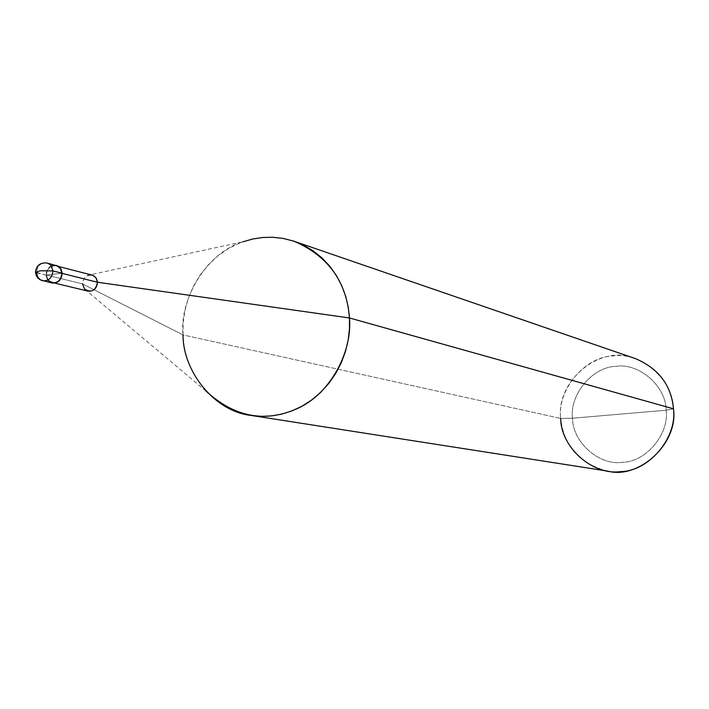<?xml version="1.0" encoding="UTF-8"?>
<svg xmlns="http://www.w3.org/2000/svg" width="709" height="709" viewBox="0 0 709 709"><rect width="100%" height="100%" fill="white"/><g stroke="black" fill="none" stroke-linecap="round" stroke-linejoin="round"><path stroke-width="0.53" stroke-dasharray="3.54 2.66" d="M51.216 265.875L47.166 269.73L45.899 275.083L62.224 273.249L45.899 275.083L35.485 272.061M42.575 280.764L40.519 279.922L38.233 277.822L36.514 272.779C37.338 265.733 40.83 262.463 46.98 262.977C40.83 262.463 37.338 265.733 36.514 272.779L45.899 275.083L47.671 280.17M51.925 283.006L49.878 282.173L47.609 280.09L45.899 275.083C46.714 268.091 50.188 264.856 56.303 265.361M607.835 471.139C579.59 463.916 563.877 446.351 560.695 418.443L572.509 418.221C569.442 394.621 592.432 366.943 615.793 366.34C638.924 362.6 666.008 385.997 666.159 410.219L572.509 418.221C572.535 442.079 599.008 465.742 622.307 462.357C645.793 462.117 669.393 434.174 666.159 410.219L673.47 408.801L666.159 410.219C666.008 385.997 638.924 362.6 615.793 366.34C592.432 366.943 569.442 394.621 572.509 418.221L666.159 410.219C669.393 434.174 645.793 462.117 622.307 462.357C599.008 465.742 572.535 442.079 572.509 418.221L560.695 418.443L183.028 334.914L82.528 283.91L46.386 275.03L61.736 273.302L60.318 278.726L57.615 281.482L54.425 282.625L49.595 281.34L47.255 278.504L46.386 275.03L47.99 279.727L52.049 282.474C57.757 282.882 60.983 279.825 61.736 273.302L46.386 275.03L46.945 271.396L49.018 268.064L53.68 265.715L56.942 266.132L59.857 268.259L61.736 273.302L60.159 268.649L56.162 265.884C50.419 265.414 47.157 268.463 46.386 275.03L82.528 283.91C83.272 277.538 86.445 274.578 92.055 275.048M88.067 291.142L84.105 288.474L82.528 283.91L183.028 334.914C179.217 299.038 206.682 252.67 242.974 241.787L88.04 275.252L85.452 276.811L83.892 278.681L82.528 283.91M84.61 289.086L205.964 391.058C191.403 373.971 183.764 355.262 183.028 334.914L560.695 418.443C555.909 379.909 601.631 343.227 635.707 358.719M294.386 241.361L282.891 238.384L271.52 237.231L260.566 237.71L249.736 239.722L238.711 243.426L227.846 248.921L217.503 256.179L208.056 265.095L199.849 275.42L193.149 286.799L188.124 298.835L184.81 311.118L183.161 323.26L183.028 334.914M673.47 408.801C673.266 379.572 640.59 351.434 612.753 355.98C584.641 356.76 557.026 390.056 560.695 418.443M52.049 282.474L54.744 283.121M56.162 265.884L58.847 266.566"/><path stroke-width="1.06" d="M47.671 280.17C55.16 285.328 60.008 283.024 62.224 273.249L52.945 270.927L51.252 265.928L49.639 264.262L46.98 262.977L49.639 264.262L51.252 265.928L52.945 270.927C52.138 277.919 48.682 281.198 42.575 280.764C48.682 281.198 52.138 277.919 52.945 270.927L40.422 270.785L35.494 272.309L40.422 270.785L52.945 270.927L62.224 273.249C60.832 266.584 57.163 264.129 51.216 265.875M42.575 280.764L39.589 279.461L37.683 277.777L36.301 275.588L35.494 272.309L36.514 272.779L37.79 277.157L40.519 279.922L51.925 283.006C57.996 283.44 61.426 280.188 62.224 273.249L60.974 268.95L58.315 266.212L46.98 262.977C40.183 262.454 36.345 265.485 35.485 272.061M82.528 283.91L84.61 289.086C91.426 293.074 95.724 290.796 97.496 282.253L62.232 273.426L97.496 282.253C96.77 288.581 93.632 291.55 88.067 291.142L54.744 283.121M58.847 266.566L92.684 275.243L95.954 277.733L97.496 282.253L349.475 317.969C352.515 351.097 330.855 393.327 298.01 408.251C265.343 423.105 234.661 417.371 205.964 391.058M183.028 334.914C182.771 370.869 214.118 411.504 251.225 415.447L261.47 416.351L271.379 415.926L281.349 414.207L291.514 411.06L301.626 406.408L311.384 400.213L320.503 392.547L328.675 383.569L335.676 373.519L341.313 362.68L345.487 351.398L348.19 339.992L349.475 328.763L349.475 317.969L673.47 408.801C678.61 443.373 638.915 479.603 607.835 471.139L251.225 415.447M560.695 418.443C560.722 447.131 592.52 475.659 620.588 471.627C648.886 471.388 677.387 437.692 673.47 408.801L349.475 317.969L97.496 282.253C96.38 276.51 93.225 274.179 88.04 275.252M242.974 241.787L252.883 238.977L262.596 237.506L272.531 237.258L282.794 238.366L293.163 240.954L303.337 245.084L313.041 250.773L321.983 257.916L329.889 266.336L336.562 275.801L341.871 285.993L345.77 296.619L348.27 307.369L349.475 317.969C346.63 281.712 328.267 256.179 294.386 241.361L635.707 358.719C658.732 368.689 671.326 385.386 673.47 408.801"/></g></svg>
